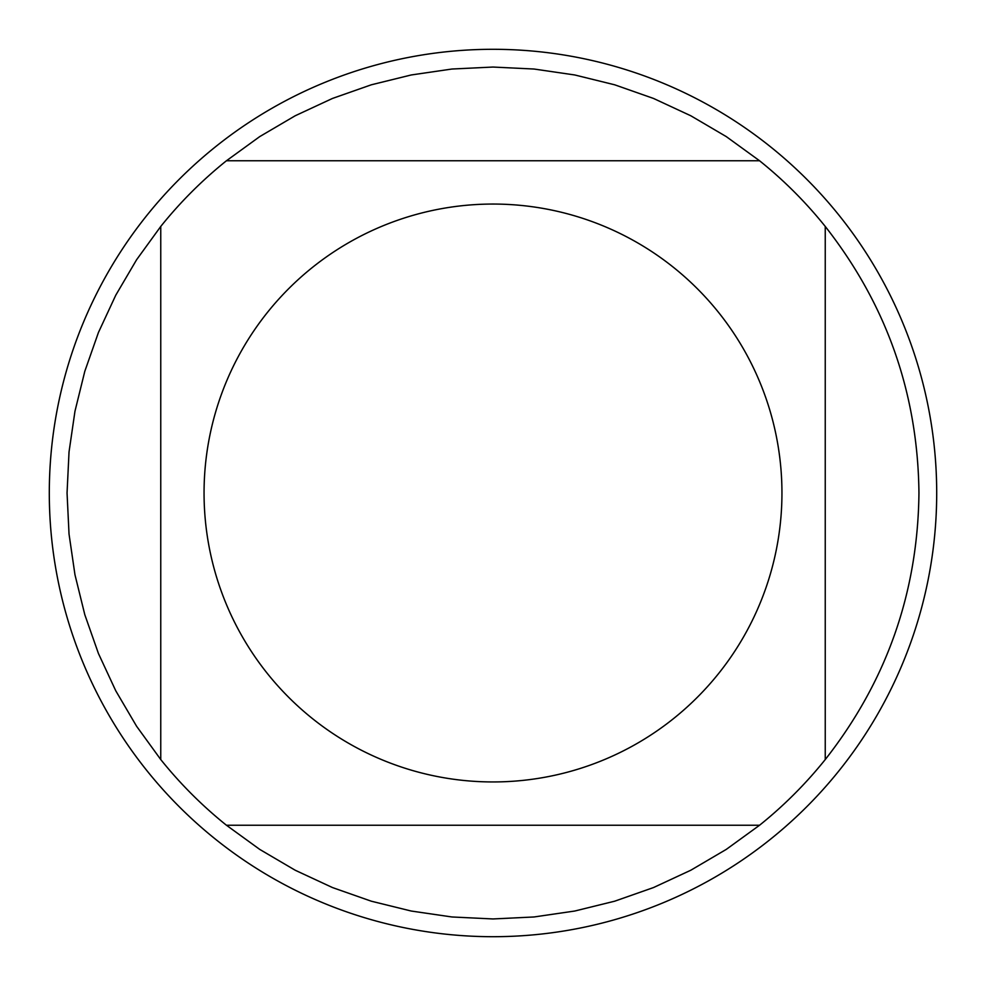 <?xml version="1.0" encoding="UTF-8"?>
<svg xmlns="http://www.w3.org/2000/svg" width="986" height="986" viewBox="0 0 986 986"><rect width="100%" height="100%" fill="white"/><g stroke="black" fill="none" stroke-linecap="round" stroke-linejoin="round"><path stroke-width="1.48" d="M936.7 493A443.7 443.7 0 0 1 493 936.7A443.7 443.7 0 0 1 49.3 493A443.7 443.7 0 0 1 493 49.3A443.7 443.7 0 0 1 936.7 493M781.947 493A288.947 288.947 0 0 0 397.173 220.408A288.947 288.947 0 0 0 267.625 673.82A288.947 288.947 0 0 0 781.947 493M759.553 160.755L726.263 136.598L690.804 115.769L653.508 98.44L614.709 84.808L574.776 74.973L534.079 69.032L493 67.048L451.921 69.032L411.224 74.973L371.291 84.808L332.492 98.44L295.196 115.769L259.737 136.598L226.447 160.755A425.952 425.952 0 0 0 160.755 226.447L136.598 259.737L115.769 295.196L98.44 332.492L84.808 371.291L74.973 411.224L69.032 451.921L67.048 493L69.032 534.079L74.973 574.776L84.808 614.709L98.44 653.508L115.769 690.804L136.598 726.263L160.755 759.553A425.952 425.952 0 0 0 226.447 825.245L259.737 849.402L295.196 870.231L332.492 887.56L371.291 901.192L411.224 911.027L451.921 916.968L493 918.952L534.079 916.968L574.776 911.027L614.709 901.192L653.508 887.56L690.804 870.231L726.263 849.402L759.553 825.245A425.952 425.952 0 0 0 825.245 759.553L825.245 226.447A425.952 425.952 0 0 0 759.553 160.755L226.447 160.755M160.755 226.447L160.755 759.553M226.447 825.245L759.553 825.245M825.245 759.553C886.636 681.301 917.867 592.45 918.952 493C917.867 393.55 886.636 304.699 825.245 226.447"/></g></svg>
